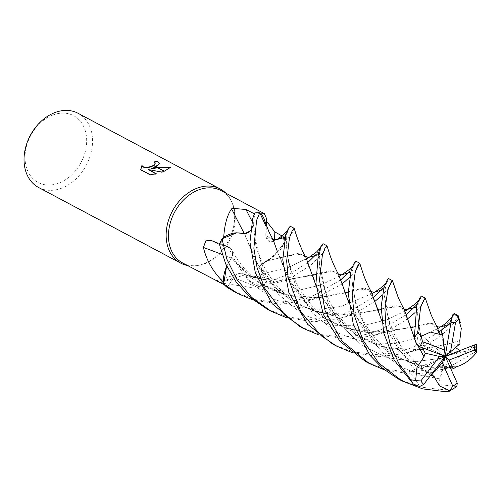 <?xml version="1.0" encoding="UTF-8"?>
<svg xmlns="http://www.w3.org/2000/svg" width="502" height="502" viewBox="0 0 502 502"><rect width="100%" height="100%" fill="white"/><g stroke="black" fill="none" stroke-linecap="round" stroke-linejoin="round"><path stroke-width="0.38" stroke-dasharray="2.51 1.88" d="M182.602 262.948A40.969 30.917 118 0 0 198.039 265.489A40.969 30.917 118 0 0 205.575 263.475A40.969 30.917 118 0 0 231.824 202.011A40.969 30.917 118 0 0 221.093 190.622M224.231 284.697L227.726 286.535L233.781 277.543A9.074 6.852 -62 0 1 238.965 273.49A9.074 6.852 -62 0 1 244.857 274.901A32.115 24.24 118 0 0 260.494 286.203L250.554 287.414L220.842 282.908M223.541 282.293A40.969 30.917 118 0 0 227.726 286.535M219.537 244.418L228.291 246.877A9.074 6.852 -62 0 1 228.868 247.066A9.074 6.852 -62 0 1 231.435 258.103A32.115 24.24 118 0 0 226.502 266.7M223.453 237.735A40.969 30.917 118 0 0 220.252 244.775M187.359 265.483A42.017 31.714 118 0 0 196.477 265.702A42.017 31.714 118 0 0 204.207 263.638A42.017 31.714 118 0 0 232.407 231.227A42.017 31.714 118 0 0 225.856 193.157A42.017 31.714 118 0 1 231.133 200.599A42.017 31.714 118 0 1 204.207 263.638A42.017 31.714 118 0 1 187.359 265.483M52.403 115.209A37.813 28.539 118 0 0 25.207 161.211A37.813 28.539 118 0 0 59.286 182.941A37.813 28.539 118 0 0 86.482 136.939A37.813 28.539 118 0 0 52.403 115.209M38.535 187.459A42.017 31.714 118 0 0 62.104 187.999A42.017 31.714 118 0 0 91.458 151.127A42.017 31.714 118 0 0 78.023 113.276M154.352 162.278A41.597 31.394 118 0 0 153.938 162.378L155.149 163.57M153.938 162.378L153.894 162.002M140.742 169.663L140.78 170.059L140.742 169.663L140.78 170.059L150.38 175.167L150.343 174.778M148.542 169.99L161.97 172.437L170.9 167.379M171.05 167.392L171.013 166.997M151.366 168.998L159.605 163.602M150.38 175.167L156.323 174.131L155.815 173.861M156.323 174.131L156.279 173.748M161.97 172.437L161.933 172.06M266.694 281.522L262.395 273.866A9.074 6.852 -62 0 1 266.098 261.009A711.07 165.66 -159.2 0 0 264.41 262.195A711.07 165.66 -159.2 0 0 259.565 266.104L258.586 266.913L255.725 272.912L258.517 276.866L266.694 281.522A40.969 30.917 118 0 1 260.494 286.203M266.098 261.009A32.115 24.24 118 0 0 271.695 257.94A32.115 24.24 118 0 0 283.912 244.129L269.881 259.296L259.565 266.104M283.912 244.129A40.969 30.917 118 0 0 283.304 236.662L274.594 240.922A709.131 280.919 140.8 0 1 274.607 239.805M273.879 241.23A9.074 6.852 -62 0 1 265.803 235.614A32.115 24.24 118 0 0 266.242 230.073A32.115 24.24 118 0 0 265.313 222.511M260.764 213.839A40.969 30.917 118 0 0 254.602 213.952L253.516 224.243A9.074 6.852 -62 0 1 244.38 233.819A32.115 24.24 118 0 0 236.762 232.79M281.992 235.934L283.304 236.662M265.803 235.614A711.07 281.691 140.8 0 1 266.298 220.372L266.449 221.15M266.587 218.659L266.298 220.372M231.435 258.103A711.07 379.518 12.7 0 0 222.185 254.508M244.857 274.901A711.07 574.307 -86.1 0 0 220.717 282.846M332.594 343.977L353.257 351.927L375.113 354.6L394.61 352.893L412.205 347.666L439.131 332.023M441.151 330.297L451.969 318.387L454.222 313.518M458.081 315.57L456.902 318.72L451.135 326.676L438.88 337.338L421.674 347.528M419.396 348.507L404.436 353.527L379.104 356.727L351.814 352.498M365.494 361.49L386.12 369.384L407.925 372.07L429.593 369.867L448.75 363.586L475.777 346.073L476.9 344.385M476.649 351.783L475.275 352.002L448.794 367.251L431.507 372.39L411.822 374.141L384.551 369.93M421.285 305.404L415.028 312.627M407.743 318.726L391.642 328.785L372.666 335.813L346.393 339.314L318.971 335.003M299.87 326.557L320.684 334.514L342.395 337.187L365.55 334.545L381.533 329.438L406.319 314.61M415.11 306.371L420.312 298.979L421.391 296.042M398.356 378.979L419.139 386.873L440.838 389.583L451.354 388.987L455.822 387.418M342.22 283.894L314.434 298.715L280.662 304.331L253.315 300.077M234.39 291.706L255.167 299.6L276.878 302.311L296.205 300.434L313.901 295.433L340.883 279.777M375.025 301.325L357.374 311.943L339.503 318.525L313.574 321.851L286.09 317.515M267.158 309.144L287.878 317.026L309.678 319.774L346.612 312.897L373.601 297.209M266.041 261.115C261.799 264.968 260.588 269.21 262.42 273.854L267.077 282.293L290.671 273.54L308.077 262.251M327.028 245.861L323.495 252.544L310.5 265.42L292.735 276.608L262.408 285.977A42.017 31.708 118 0 0 267.077 282.293M262.408 285.977L249.431 281.252L244.725 274.795M244.763 274.895C241.18 272.109 237.528 273 233.794 277.568L227.117 287.382M226.716 266.185L231.516 257.89M231.435 257.984C233.461 252.418 232.413 248.722 228.272 246.902L219.493 244.524M250.391 230.876L253.491 224.237L254.746 212.955M266.029 226.377L265.834 235.814M277.311 251.333L272.705 239.285L265.872 235.777L268.495 240.722L273.866 241.198M277.173 239.435L284.151 236.291L289.196 228.994L290.269 226.251M294.116 228.297L292.478 232.213L284.741 241.926A42.017 31.708 118 0 0 284.151 236.291M284.741 241.926L273.854 256.327L265.934 261.147M459.863 340.657L450.294 343.324L417.444 349.982L398.644 349.825L379.23 345.872L360.674 337.865L344.134 326.074L320.941 296.23L310.029 268.739M305.931 257.394L299.23 253.108L266.047 261.209M316.637 253.943L321.977 246.651L322.999 243.671M476.674 344.083L465.141 351.557L459.587 350.565M459.813 340.707L450.125 343.374L423.255 349.379M420.023 349.712L387.375 347.892L355.749 334.796L331.201 312.169L316.097 285.858M309.784 267.961L302.725 254.025L286.184 256.108L282.726 257.062M279.52 257.934L265.972 261.165M455.722 347.566L454.555 345.715L459.983 343.826M399.975 349.869L387.306 347.754C378.778 345.721 370.771 342.471 363.291 338.003C352.887 331.552 344.485 323.916 338.078 315.087C324.273 297.686 319.548 272.322 319.429 263.939L327.919 302.775L341.253 325.666L361.622 345.15L387.4 357.688L415.173 361.691L440.863 358.315L461.187 350.973L440.863 358.315L415.173 361.691L387.4 357.688L361.622 345.15L341.253 325.666L327.919 302.775L319.429 263.939L318.011 254.752L319.429 263.939C319.178 256.076 319.372 251.841 320 251.245L322.102 245.34L319.962 248.314M306.622 258.662L288.543 267.39L262.42 273.854L288.543 267.39L306.622 258.662M417.827 345.552L414.269 337.79M404.298 309.59L397.854 305.498L351.369 315.193L313.486 310.889L294.9 302.863L278.629 291.267L255.474 261.467L244.637 234.026L260.036 269.348L274.782 287.52L293.739 302.06L315.312 311.353L337.664 315.149L377.799 310.431M388.385 288.204L382.367 294.906M416.497 344.115L417.419 338.706L416.829 331.094L420.463 336.045L421.015 344.24L422.546 347.848M417.953 345.658L414.257 337.664M408.641 321.443L401.274 306.471L385.699 308.084L381.043 309.546M244.662 234.108L244.549 233.756M425.144 347.673C421.881 339.302 419.597 330.793 418.298 322.146L417.733 315.011L420.463 336.045L417.733 315.011L416.265 307.08L417.733 315.011C417.746 308.441 417.984 304.588 418.455 303.44L419.804 299.035L418.536 300.616M405.039 311.133L387.274 319.636L361.798 326.011L331.947 325.208L302.65 314.472L278.754 294.567L263.18 269.587L255.857 245.434L253.491 224.237L255.857 245.434L263.18 269.587L278.754 294.567L302.65 314.472L331.947 325.208L361.798 326.011L387.274 319.636L405.039 311.133M456.826 386.502L438.604 384.545L442.72 369.277L450.909 369.014M349.367 271.369L354.839 264.184L355.705 261.078M432.668 367.282C415.819 366.416 388.812 356.514 371.825 333.861C367.157 327.574 363.774 322.002 361.666 317.132C353.998 301.771 352.944 287.859 352.128 281.327L356.263 307.029L371.649 339.86L384.927 355.033L401.336 367.006L420.299 375.157L440.022 378.903L420.299 375.157L401.336 367.006L384.927 355.033L371.649 339.86L356.263 307.029L352.128 281.327C351.827 278.899 351.858 275.968 352.216 272.536C353.276 266.97 354.117 263.745 354.745 262.86L352.68 265.985M339.333 276.106L320.966 284.904L294.398 291.336L263.5 289.761L233.794 277.568L263.5 289.761L294.398 291.336L320.966 284.904L339.333 276.106M244.712 274.845L280.718 280.467L312.294 275.441M315.425 274.506L318.983 273.483L334.778 271.136L338.938 275.447L342.565 285.142M348.771 302.762L361.942 326.739L386.477 350.848L403.219 359.997L421.398 365.619L456.255 366.767M456.136 366.83L451.166 367.401L432.184 367.307L412.324 363.435L393.474 355.322L376.688 343.337L353.282 312.922L342.571 285.18M338.574 274.669L331.878 270.528L286.717 280.179L266.116 279.815L244.687 274.952M419.634 386.521L415.01 378.659L408.747 371.894L414.853 369.673L421.994 368.368L431.394 374.366L418.241 365.362L401.418 346.844L393.869 333.46L388.573 319.197L387.004 312.508L383.44 289.585M414.853 369.673L399.931 350.509L390.675 329.902L384.814 297.617L384.777 295.082C384.563 289.949 386.722 281.427 387.149 280.969L385.636 283.404M372.139 293.645L341.04 306.433L319.316 309.326L295.91 307.105L273.05 298.772L253.334 284.791L238.174 266.757L228.272 246.902A709.131 378.483 12.7 0 0 211.756 240.59M430.848 375.088L413.391 363.975L399.172 349.932L381.464 320.031M375.703 303.509L368.38 288.964L352.191 290.79L348.168 292.057M345.05 292.992L319.856 297.598L288.161 295.389L256.277 281.685L231.472 257.902M430.791 375.157L413.736 364.364L399.579 350.578L381.482 320.182M371.267 291.831L364.634 287.991L319.216 297.724L295.214 296.795L270.71 289.698L248.634 276.182L231.384 257.928M382.198 288.87L387.575 281.628L388.479 278.522M355.661 270.823L349.693 277.223M441.082 326.727L441.434 326.57M437.851 328.534L420.262 337.055L394.98 343.493L365.443 342.803L336.346 332.443L312.369 313.016L296.494 288.33L288.857 264.121L285.211 237.327M439.884 334.464L432.724 323.351L417.833 325.823L413.924 326.927M410.636 327.806L370.288 332.65L346.97 328.452L324.474 318.293L305.831 303.195L292.271 285.807L277.468 251.809M437.16 327.21L430.578 322.962L384.137 332.588L346.292 328.339L327.762 320.351L311.422 308.692L288.33 279.018L277.411 251.646M273.201 239.931L265.941 235.695M451.75 317.885L451.612 318.676M438.604 384.545L445.186 356.307L442.72 369.277M408.747 371.894L445.186 356.307L421.994 368.368M451.681 318.525L445.186 356.307L441.139 330.241M416.829 331.094L445.186 356.307L421.015 344.24M465.141 351.557L445.186 356.307L454.555 345.715M262.395 273.866A709.131 165.208 -159.2 0 0 258.517 276.866M253.516 224.243A709.131 149.107 68.4 0 1 251.935 221.175M233.781 277.543A709.131 572.744 -86.1 0 0 219.512 282.212M475.275 352.002A42.017 31.714 118 0 0 475.777 346.073M446.347 391.579A42.017 31.714 118 0 0 451.354 388.987M198.039 265.489L196.477 265.702M159.598 163.414L159.642 163.796M271.695 257.94L269.881 259.296M264.41 262.195L258.586 266.913M266.242 230.073L266.298 225.21M228.868 247.066L211.147 240.326M238.965 273.49L216.487 280.894M231.824 202.011L231.133 200.599M406.676 352.912L417.444 349.982M305.335 256.371L304.727 255.763M340.011 318.393L351.369 315.193M254.031 219.368L253.767 227.676L254.357 235.005L258.687 253.466C262.257 264.24 267.484 273.96 274.368 282.626C282.231 292.145 290.589 299.299 299.43 304.093C309.809 310.117 321.682 313.75 335.041 314.98M403.872 308.837L403.275 308.247M338.047 273.734L337.469 273.119M268.708 280.016C260.789 279.432 252.217 277.324 242.999 273.678M440.957 369.987C445.337 368.481 452.76 367.018 451.461 367.37L451.166 367.401M276.866 282.758C281.39 281.22 288.713 279.765 287.508 280.091M370.978 291.285L370.438 290.721M301.721 297.46C290.143 296.268 277.706 294.003 260.663 282.915C251.991 277.198 244.154 269.26 237.145 259.101L231.667 249.714M308.241 300.711L319.216 297.724M436.614 326.269L436 325.666M367.589 332.462C352.9 330.73 340.864 326.953 331.502 321.129C323.89 316.724 317.157 311.322 311.309 304.909L301.526 292.164C288.65 271.425 287.037 253.121 286.648 245.967C286.473 237.841 286.849 232.959 287.784 231.328L289.133 228.366L287.301 230.751M272.661 239.002L272.046 238.406M451.524 319.266L453.118 315.589L451.913 317.226M440.022 327.335L441.032 326.752M276.138 240.031L277.117 239.454M372.93 335.744L384.137 332.588"/><path stroke-width="0.75" d="M264.303 213.62L221.093 190.622A40.969 30.917 118 0 0 198.121 190.101A40.969 30.917 118 0 0 169.5 226.051A40.969 30.917 118 0 0 182.602 262.948L224.231 284.697M220.842 282.908L220.698 282.852C215.527 280.492 215.132 280.279 219.512 282.212M253.315 300.077L238.168 293.714L223.641 284.025L226.502 266.7A32.115 24.24 118 0 0 223.283 281.961A40.969 30.917 118 0 0 223.541 282.293M223.283 281.961C213.055 271.827 206.429 260.331 203.41 247.467L205.82 240.86L211.147 240.326L219.537 244.418M286.09 317.515L271.086 311.234L251.665 297.353L236.869 279.376L226.904 259.258L222.016 238.77L236.762 232.79A32.115 24.24 118 0 0 223.71 237.264A40.969 30.917 118 0 0 223.453 237.735M223.71 237.264C224.551 224.632 227.174 215.163 231.591 208.857L232.307 208.292L245.967 209.516L254.602 213.952M220.127 188.915A42.017 31.714 118 0 1 225.856 193.157A42.017 31.714 118 0 0 196.564 188.382A42.017 31.714 118 0 0 166.463 229.721A42.017 31.714 118 0 0 187.359 265.483A42.017 31.714 118 0 1 180.645 263.098L38.535 187.459A42.017 31.714 118 0 1 25.1 149.615A42.017 31.714 118 0 1 54.454 112.743A42.017 31.714 118 0 1 78.023 113.276L220.127 188.915A42.017 31.714 118 0 0 196.564 188.382A42.017 31.714 118 0 0 167.21 225.254A42.017 31.714 118 0 0 180.645 263.098M151.328 168.616L157.013 167.43L164.179 171.245L161.933 172.06L148.498 169.607L156.279 173.748L150.343 174.778L140.742 169.663L141.909 165.472L143.089 166.746L146.164 167.342L149.979 166.783L153.342 165.472L155.909 166.84L151.328 168.616L151.366 168.998L157.572 167.724M153.342 165.472A6.714 2.924 -5.8 0 0 153.524 165.371L155.149 163.376L153.894 162.002A42.017 31.714 -62 0 1 157.546 161.299L159.598 163.414L156.109 166.746A11.044 4.813 174.2 0 1 155.909 166.84M153.7 165.666L150.016 167.16L146.201 167.724L143.126 167.128L141.909 165.472M141.953 165.855L140.742 169.663M157.308 167.386L171.013 166.997L164.399 171.157L157.013 167.43M170.9 167.379L157.866 167.687M159.605 163.602L157.546 161.299M156.109 166.746L153.524 165.371M155.149 163.57L153.869 165.553M157.584 161.682A41.597 31.394 118 0 0 154.352 162.278M155.815 173.861L148.498 169.607M274.594 240.922A9.074 6.852 -62 0 1 273.879 241.23M265.313 222.511A32.115 24.24 118 0 0 261.178 213.883A40.969 30.917 118 0 0 260.764 213.839M266.449 221.15L274.864 231.937L281.992 235.934M261.178 213.883L264.353 213.645L266.587 218.659L266.298 225.21M244.254 233.587A711.07 149.514 68.4 0 1 231.591 208.857M222.185 254.508A711.07 379.518 12.7 0 0 203.41 247.467M439.131 332.023L441.151 330.297M459.763 340.751L461.288 328.427L457.579 315.683L458.081 315.57L454.222 313.518L452.879 314.61L451.75 317.885L445.186 356.307L442.325 362.733L452.817 386.163L449.478 391.171L444.615 391.591L422.747 388.906L402.133 380.987L378.784 363.122L362.714 339.747L354.192 314.98L352.147 295.107L355.109 272.768L357.386 266.223L359.714 263.211L355.661 270.823M421.674 347.528L419.396 348.507M285.651 235.796L282.764 259.923L288.845 292.54L307.676 324.336L332.594 343.977L336.578 346.098L321.33 335.851L300.767 311.729L288.179 278.008L286.655 260.927L289.472 237.829L292.17 230.82L294.116 228.297L290.269 226.251L288.311 228.41L285.651 235.796M351.814 352.498L336.578 346.098M384.551 369.93L369.303 363.511L341.787 340.871L325.12 310.895L319.492 280.191L322.353 255.33L325.051 247.875L326.978 245.785L322.999 243.671L321.161 245.823L318.4 253.228L315.915 284L323.388 314.559L340.03 341.354L365.494 361.49M425.181 298.062L421.391 296.042L419.578 298.188L416.742 305.574L414.301 338.084L416.497 344.115L419.841 346.838L445.186 356.307L444.565 349.982L422.496 341.674L421.216 336.315L417.708 332.813L420.557 307.6L423.556 300.359L425.181 298.062L421.285 305.404M415.028 312.627L407.743 318.726M406.319 314.61L415.11 306.371M252.776 218.301L249.952 242.171L255.386 273.094L272.222 303.741L299.87 326.557L303.867 328.684L285.607 315.865L264.529 287.979L257.08 267.704L253.868 248.17L256.604 220.334L259.779 212.754A42.017 31.708 118 0 0 254.746 212.955L252.776 218.301M318.971 335.003L303.873 328.684M223.641 284.025A42.017 31.708 118 0 0 227.117 287.382L234.39 291.706M359.714 263.211L355.705 261.078L353.609 264.146L351.105 270.634L348.175 293.381L353.308 324.487L369.892 355.24L382.794 368.506L398.356 378.979M222.016 238.77A42.017 31.708 118 0 0 219.493 244.524L225.724 264.008L236.21 282.086L250.26 297.535L267.158 309.144L271.036 311.209M424.09 356.677L416.949 367.621L415.625 380.591L410.768 379.725L398.619 363.046L390.418 345.257L385.881 325.44L384.927 309.282L387.814 290.175L390.87 282.708L392.413 280.618L388.479 278.522L386.873 280.775L383.854 288.066L381.162 306.735L383.691 332.857L394.233 360.254L413.359 384.055L419.634 386.521L423.726 384.413L445.186 356.307L449.045 360.103L453.35 368.826L456.255 366.767M226.502 266.7L226.716 266.185M236.762 232.79L244.518 233.668L244.637 234.026M244.549 233.756L250.391 230.876M259.779 212.754L266.029 226.377M273.866 241.198L274.594 240.891M316.097 285.858L305.931 257.394C301.539 250.228 296.952 237.39 295.025 231.064L294.241 228.454M308.077 262.251L316.637 253.943M449.045 360.103L474.264 350.114L476.392 352.649L476.674 344.083L445.186 356.307L439.557 356.476L420.82 380.949L415.625 380.591M423.255 349.379L420.023 349.712M310.079 268.896L309.784 267.961M282.726 257.062L279.52 257.934M449.478 391.171L456.826 386.502L457.266 383.139L445.186 356.307L459.983 343.826L459.813 340.707M459.587 350.565L455.722 347.566M318.011 254.752L309.301 257.225L318.011 254.752M308.322 257.746L306.622 258.662L308.322 257.746M423.933 356.652L417.827 345.552M414.269 337.79L404.298 309.59C400.452 302.587 398.048 297.46 397.082 294.203L392.451 280.668M392.413 280.618L388.385 288.204M382.367 294.906L375.025 301.325M422.546 347.848L425.2 353.195L424.014 356.665L417.953 345.658M414.257 337.664L408.641 321.443M381.043 309.546L377.799 310.431M403.872 308.837L406.281 309.678L416.265 307.08L408.201 309.207L405.039 311.133L415.185 303.961L418.536 300.616M340.883 279.777L349.367 271.369M450.909 369.014L453.35 368.826M350.716 272.153L341.743 274.77L350.716 272.153M341.234 275.046L339.333 276.106L341.234 275.046C349.034 269.894 352.605 267.183 351.952 266.907L352.68 265.985M312.294 275.441L315.425 274.506M342.565 285.142L348.771 302.762M342.628 285.387L338.574 274.669C334.181 266.223 330.981 258.693 328.973 252.067L326.978 245.785M456.287 366.811C463.973 364.653 470.801 359.771 476.762 352.172M383.44 289.585L374.705 292.089L380.34 288.292L385.636 283.404M370.978 291.285L373.293 292.264L374.743 292.07L372.139 293.645M432.147 374.774L434.13 376.632L430.848 375.088M381.464 320.031L371.267 291.831C367.571 284.954 364.803 278.71 362.971 273.094L359.739 263.243M348.168 292.057L345.05 292.992M434.186 376.563L430.791 375.157M381.482 320.182L375.653 303.34M373.601 297.209L382.198 288.87M434.073 376.701L439.539 385.938L449.723 390.688M349.693 277.223L342.22 283.894M451.612 318.676L449.102 324.487L441.139 330.241L442.582 334.163L439.884 334.464M449.102 324.487L441.082 326.727M440.022 327.335L437.851 328.534M285.211 237.327L277.173 239.435M413.924 326.927L410.636 327.806M264.654 220.685L268.984 231.937L273.201 239.931L277.311 251.333M439.896 334.545L437.16 327.21L431.325 315.325L425.307 298.244M439.865 334.376L430.39 332.079L421.216 336.315M431.852 374.617L442.325 362.733M450.426 352.222L455.527 322.617L458.772 319.046M442.582 334.163L444.565 349.982M425.2 353.195L439.557 356.476M274.607 239.805A709.131 280.919 140.8 0 1 274.864 231.937M251.935 221.175A709.131 149.107 68.4 0 1 245.967 209.516M457.579 315.683A42.017 31.714 118 0 0 452.879 314.61M417.708 332.813A42.017 31.714 118 0 0 414.301 338.084M410.768 379.725A42.017 31.714 118 0 0 413.359 384.055M474.264 350.114A35.717 26.957 118 0 0 474.114 344.78M420.82 380.949A35.717 26.957 118 0 0 423.726 384.413M452.817 386.163A35.717 26.957 118 0 0 457.266 383.139M455.527 322.617A35.717 26.957 118 0 0 450.978 322.347M422.496 341.674A35.717 26.957 118 0 0 419.841 346.838M155.149 163.376L155.187 163.759M365.437 361.459L369.303 363.511M234.378 291.7L238.168 293.714M398.343 378.972L402.133 380.987M460.328 322.642L458.2 315.72M309.257 257.231L316.787 251.772L319.962 248.314M309.546 257.156L307.99 257.344L305.335 256.371M341.875 274.732L340.682 274.845L338.047 273.734M441.434 326.57L438.861 327.103L436.614 326.269M277.506 239.272L274.901 239.837L272.661 239.002M441.032 326.752L446.184 323.012L451.913 317.226M277.117 239.454L282.042 235.884L287.301 230.751"/></g></svg>
